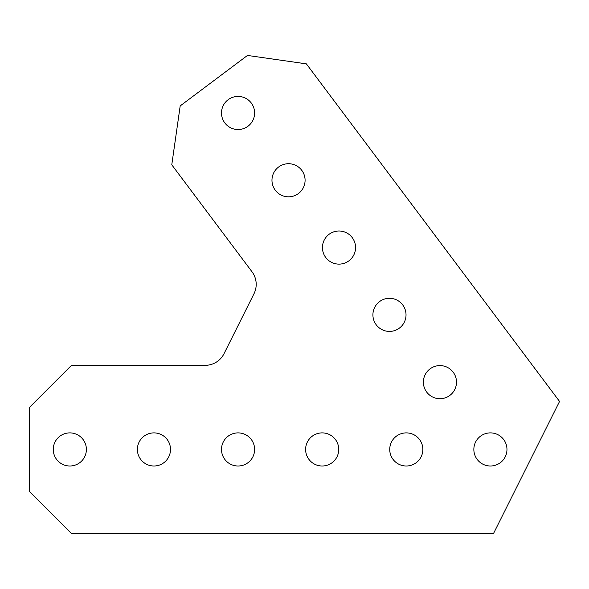 <?xml version="1.0" encoding="UTF-8"?>
<svg xmlns="http://www.w3.org/2000/svg" width="589" height="589" viewBox="0 0 589 589"><rect width="100%" height="100%" fill="white"/><g stroke="black" fill="none" stroke-linecap="round" stroke-linejoin="round"><path stroke-width="0.88" d="M251.989 271.75A21.027 21.027 0 0 1 253.977 293.771L224.011 353.702A21.027 21.027 0 0 1 205.208 365.327L71.505 365.327L29.45 407.382L29.45 491.498L71.505 533.56L493.494 533.56L559.55 401.44L306.361 63.855L247.476 55.44L180.19 105.91L171.774 164.795L251.989 271.75M423.381 382.151A16.558 16.558 0 0 0 439.939 398.709A16.558 16.558 0 0 0 456.497 382.151A16.558 16.558 0 0 0 439.939 365.592A16.558 16.558 0 0 0 423.381 382.151M372.911 314.857A16.558 16.558 0 0 0 389.469 331.416A16.558 16.558 0 0 0 406.027 314.857A16.558 16.558 0 0 0 389.469 298.299A16.558 16.558 0 0 0 372.911 314.857M322.441 247.564A16.558 16.558 0 0 0 338.999 264.122A16.558 16.558 0 0 0 355.557 247.564A16.558 16.558 0 0 0 338.999 231.006A16.558 16.558 0 0 0 322.441 247.564M271.971 180.271A16.558 16.558 0 0 0 288.529 196.829A16.558 16.558 0 0 0 305.087 180.271A16.558 16.558 0 0 0 288.529 163.713A16.558 16.558 0 0 0 271.971 180.271M221.501 112.978A16.558 16.558 0 0 0 238.059 129.536A16.558 16.558 0 0 0 254.617 112.978A16.558 16.558 0 0 0 238.059 96.419A16.558 16.558 0 0 0 221.501 112.978M137.384 449.444A16.558 16.558 0 0 0 153.943 466.002A16.558 16.558 0 0 0 170.501 449.444A16.558 16.558 0 0 0 153.943 432.886A16.558 16.558 0 0 0 137.384 449.444M53.268 449.444A16.558 16.558 0 0 0 69.826 466.002A16.558 16.558 0 0 0 86.384 449.444A16.558 16.558 0 0 0 69.826 432.886A16.558 16.558 0 0 0 53.268 449.444M473.851 449.444A16.558 16.558 0 0 0 490.409 466.002A16.558 16.558 0 0 0 506.967 449.444A16.558 16.558 0 0 0 490.409 432.886A16.558 16.558 0 0 0 473.851 449.444M221.501 449.444A16.558 16.558 0 0 0 238.059 466.002A16.558 16.558 0 0 0 254.617 449.444A16.558 16.558 0 0 0 238.059 432.886A16.558 16.558 0 0 0 221.501 449.444M305.617 449.444A16.558 16.558 0 0 0 322.176 466.002A16.558 16.558 0 0 0 338.734 449.444A16.558 16.558 0 0 0 322.176 432.886A16.558 16.558 0 0 0 305.617 449.444M389.734 449.444A16.558 16.558 0 0 0 406.292 466.002A16.558 16.558 0 0 0 422.85 449.444A16.558 16.558 0 0 0 406.292 432.886A16.558 16.558 0 0 0 389.734 449.444"/></g></svg>
